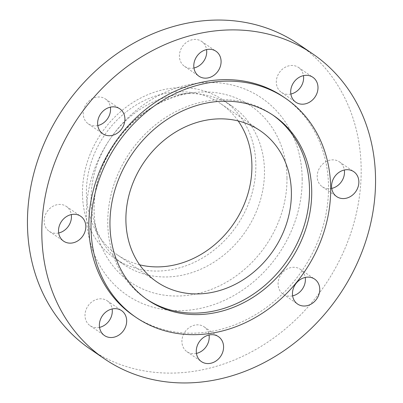 <?xml version="1.0" encoding="UTF-8"?>
<svg xmlns="http://www.w3.org/2000/svg" width="403" height="403" viewBox="0 0 403 403"><rect width="100%" height="100%" fill="white"/><g stroke="black" fill="none" stroke-linecap="round" stroke-linejoin="round"><path stroke-width="0.3" stroke-dasharray="2.02 1.51" d="M290.855 94.035A15.107 12.916 -55.6 0 1 281.435 92.378A15.107 12.916 -55.6 0 1 276.322 82.141A15.107 12.916 -55.6 0 1 284.009 67.976A15.107 12.916 -55.6 0 1 298.512 67.447A15.107 12.916 -55.6 0 1 303.464 75.633M193.949 67.996A15.107 12.916 -55.6 0 1 184.534 66.339A15.107 12.916 -55.6 0 1 179.416 56.103A15.107 12.916 -55.6 0 1 187.103 41.937A15.107 12.916 -55.6 0 1 201.606 41.408A15.107 12.916 -55.6 0 1 206.558 49.594M97.778 125.555A15.107 12.916 -55.6 0 1 88.358 123.892A15.107 12.916 -55.6 0 1 83.24 113.656A15.107 12.916 -55.6 0 1 90.927 99.491A15.107 12.916 -55.6 0 1 105.43 98.967A15.107 12.916 -55.6 0 1 110.382 107.148M58.672 232.989A15.107 12.916 -55.6 0 1 49.252 231.327A15.107 12.916 -55.6 0 1 44.134 221.091A15.107 12.916 -55.6 0 1 51.821 206.925A15.107 12.916 -55.6 0 1 66.324 206.401A15.107 12.916 -55.6 0 1 71.276 214.582M99.536 327.367A15.107 12.916 -55.6 0 1 90.116 325.71A15.107 12.916 -55.6 0 1 85.003 315.473A15.107 12.916 -55.6 0 1 92.69 301.308A15.107 12.916 -55.6 0 1 107.193 300.779A15.107 12.916 -55.6 0 1 112.145 308.965M196.442 353.406A15.107 12.916 -55.6 0 1 187.022 351.748A15.107 12.916 -55.6 0 1 181.909 341.512A15.107 12.916 -55.6 0 1 189.591 327.347A15.107 12.916 -55.6 0 1 204.099 326.818A15.107 12.916 -55.6 0 1 209.051 335.004M292.618 295.852A15.107 12.916 -55.6 0 1 283.198 294.19A15.107 12.916 -55.6 0 1 278.08 283.954A15.107 12.916 -55.6 0 1 285.767 269.788A15.107 12.916 -55.6 0 1 300.27 269.264A15.107 12.916 -55.6 0 1 305.222 277.445M331.724 188.418A15.107 12.916 -55.6 0 1 322.304 186.755A15.107 12.916 -55.6 0 1 317.186 176.519A15.107 12.916 -55.6 0 1 324.873 162.354A15.107 12.916 -55.6 0 1 339.376 161.83A15.107 12.916 -55.6 0 1 344.328 170.011M283.626 97.017A132.612 113.359 -55.6 0 1 328.526 186.861A132.612 113.359 -55.6 0 1 261.053 311.202A132.612 113.359 -55.6 0 1 133.746 315.826M298.663 44.244A184.65 157.845 -55.6 0 1 361.179 169.341A184.65 157.845 -55.6 0 1 267.229 342.474A184.65 157.845 -55.6 0 1 89.965 348.912M91.093 199.409A95.934 82.005 -55.6 0 1 180.771 94.111A95.934 82.005 -55.6 0 1 232.002 106.11A95.934 82.005 -55.6 0 1 264.479 171.104A95.934 82.005 -55.6 0 1 215.67 261.058A95.934 82.005 -55.6 0 1 123.575 264.403A95.934 82.005 -55.6 0 1 93.874 220.965A95.934 82.005 -55.6 0 1 91.093 199.409M82.469 193.5A95.934 82.005 -55.6 0 1 131.282 103.551A95.934 82.005 -55.6 0 1 223.378 100.206A95.934 82.005 -55.6 0 1 255.86 165.2A95.934 82.005 -55.6 0 1 207.046 255.149A95.934 82.005 -55.6 0 1 114.951 258.494A95.934 82.005 -55.6 0 1 82.469 193.5M139.629 264.801A91.567 78.278 -55.6 0 1 117.419 254.892A91.567 78.278 -55.6 0 1 86.413 192.861A91.567 78.278 -55.6 0 1 133.005 106.997A91.567 78.278 -55.6 0 1 220.909 103.808A91.567 78.278 -55.6 0 1 238.173 120.94M146.662 299.228A111.626 95.425 -55.6 0 1 145.559 298.487A111.626 95.425 -55.6 0 1 107.762 222.859A111.626 95.425 -55.6 0 1 164.56 118.19A111.626 95.425 -55.6 0 1 271.723 114.296A111.626 95.425 -55.6 0 1 272.816 115.062M302.179 178.967A119.359 102.035 -55.6 0 1 195.299 309.323A119.359 102.035 -55.6 0 1 86.449 214.184A119.359 102.035 -55.6 0 1 193.329 83.829A119.359 102.035 -55.6 0 1 302.179 178.967M286.986 178.237A106.74 91.244 -55.6 0 1 203.188 292.13A106.74 91.244 -55.6 0 1 97.163 233.715A106.74 91.244 -55.6 0 1 94.07 209.731A106.74 91.244 -55.6 0 1 193.843 92.569A106.74 91.244 -55.6 0 1 286.986 178.237M281.435 92.378L295.807 102.221M184.534 66.339L198.901 76.182M88.358 123.892L102.73 133.736M49.252 231.327L63.624 241.17M90.116 325.71L104.488 335.553M187.022 351.748L201.394 361.592M283.198 294.19L297.57 304.033M322.304 186.755L336.676 196.599M180.771 94.111L193.843 92.569C141.685 96.906 91.96 155.079 94.126 210.129C94.206 218.315 95.219 226.174 97.163 233.715L93.874 220.965M232.002 106.11L223.378 100.206M156.893 281.934L117.419 254.892M147.76 299.993L145.559 298.487M273.924 115.807L271.723 114.296M260.388 130.844L220.909 103.808M123.575 264.403L114.951 258.494M339.376 161.83L353.748 171.673M300.27 269.264L314.642 279.108M204.099 326.818L218.466 336.661M107.193 300.779L121.565 310.622M66.324 206.401L80.696 216.245M105.43 98.967L119.802 108.81M201.606 41.408L215.978 51.252M298.512 67.447L312.884 77.29"/><path stroke-width="0.6" d="M290.694 91.985A15.107 12.916 124.4 0 0 295.807 102.221A15.107 12.916 124.4 0 0 310.31 101.692A15.107 12.916 124.4 0 0 317.997 87.527A15.107 12.916 124.4 0 0 312.884 77.29A15.107 12.916 124.4 0 0 298.376 77.819A15.107 12.916 124.4 0 0 290.694 91.985M303.464 75.633A15.107 12.916 -55.6 0 1 303.625 77.683A15.107 12.916 -55.6 0 1 290.855 94.035M193.788 65.946A15.107 12.916 124.4 0 0 198.901 76.182A15.107 12.916 124.4 0 0 213.409 75.653A15.107 12.916 124.4 0 0 221.091 61.488A15.107 12.916 124.4 0 0 215.978 51.252A15.107 12.916 124.4 0 0 201.475 51.78A15.107 12.916 124.4 0 0 193.788 65.946M206.558 49.594A15.107 12.916 -55.6 0 1 206.724 51.644A15.107 12.916 -55.6 0 1 193.949 67.996M97.612 123.504A15.107 12.916 124.4 0 0 102.73 133.736A15.107 12.916 124.4 0 0 117.233 133.212A15.107 12.916 124.4 0 0 124.92 119.046A15.107 12.916 124.4 0 0 119.802 108.81A15.107 12.916 124.4 0 0 105.299 109.339A15.107 12.916 124.4 0 0 97.612 123.504M110.382 107.148A15.107 12.916 -55.6 0 1 110.548 109.203A15.107 12.916 -55.6 0 1 97.778 125.555M58.506 230.939A15.107 12.916 124.4 0 0 63.624 241.17A15.107 12.916 124.4 0 0 78.127 240.646A15.107 12.916 124.4 0 0 85.814 226.481A15.107 12.916 124.4 0 0 80.696 216.245A15.107 12.916 124.4 0 0 66.193 216.774A15.107 12.916 124.4 0 0 58.506 230.939M71.276 214.582A15.107 12.916 -55.6 0 1 71.442 216.638A15.107 12.916 -55.6 0 1 58.672 232.989M99.375 325.317A15.107 12.916 124.4 0 0 104.488 335.553A15.107 12.916 124.4 0 0 118.991 335.024A15.107 12.916 124.4 0 0 126.678 320.859A15.107 12.916 124.4 0 0 121.565 310.622A15.107 12.916 124.4 0 0 107.062 311.151A15.107 12.916 124.4 0 0 99.375 325.317M112.145 308.965A15.107 12.916 -55.6 0 1 112.306 311.015A15.107 12.916 -55.6 0 1 99.536 327.367M196.276 351.356A15.107 12.916 124.4 0 0 201.394 361.592A15.107 12.916 124.4 0 0 215.897 361.063A15.107 12.916 124.4 0 0 223.584 346.897A15.107 12.916 124.4 0 0 218.466 336.661A15.107 12.916 124.4 0 0 203.963 337.19A15.107 12.916 124.4 0 0 196.276 351.356M209.051 335.004A15.107 12.916 -55.6 0 1 209.212 337.054A15.107 12.916 -55.6 0 1 196.442 353.406M292.452 293.797A15.107 12.916 124.4 0 0 297.57 304.033A15.107 12.916 124.4 0 0 312.073 303.509A15.107 12.916 124.4 0 0 319.76 289.344A15.107 12.916 124.4 0 0 314.642 279.108A15.107 12.916 124.4 0 0 300.139 279.632A15.107 12.916 124.4 0 0 292.452 293.797M305.222 277.445A15.107 12.916 -55.6 0 1 305.388 279.496A15.107 12.916 -55.6 0 1 292.618 295.852M331.558 186.362A15.107 12.916 124.4 0 0 336.676 196.599A15.107 12.916 124.4 0 0 351.179 196.075A15.107 12.916 124.4 0 0 358.866 181.909A15.107 12.916 124.4 0 0 353.748 171.673A15.107 12.916 124.4 0 0 339.245 172.197A15.107 12.916 124.4 0 0 331.558 186.362M344.328 170.011A15.107 12.916 -55.6 0 1 344.494 172.061A15.107 12.916 -55.6 0 1 331.724 188.418M91.002 227.463A132.612 113.359 -55.6 0 1 158.475 103.118A132.612 113.359 -55.6 0 1 285.782 98.493A132.612 113.359 -55.6 0 1 330.682 188.337A132.612 113.359 -55.6 0 1 263.204 312.678A132.612 113.359 -55.6 0 1 135.902 317.302A132.612 113.359 -55.6 0 1 91.002 227.463M135.902 317.302L133.746 315.826A132.612 113.359 -55.6 0 1 88.846 225.987A132.612 113.359 -55.6 0 1 156.319 101.642A132.612 113.359 -55.6 0 1 283.626 97.017L285.782 98.493M41.821 233.659A184.65 157.845 -55.6 0 1 135.771 60.526A184.65 157.845 -55.6 0 1 313.035 54.088A184.65 157.845 -55.6 0 1 375.551 179.184A184.65 157.845 -55.6 0 1 281.601 352.318A184.65 157.845 -55.6 0 1 104.337 358.756A184.65 157.845 -55.6 0 1 41.821 233.659M104.337 358.756L89.965 348.912A184.65 157.845 -55.6 0 1 27.449 223.816A184.65 157.845 -55.6 0 1 121.399 50.682A184.65 157.845 -55.6 0 1 298.663 44.244L313.035 54.088M238.173 120.94A91.567 78.278 -55.6 0 1 251.915 165.84A91.567 78.278 -55.6 0 1 139.629 264.801M291.389 192.881A91.567 78.278 -55.6 0 1 244.797 278.74A91.567 78.278 -55.6 0 1 156.893 281.934A91.567 78.278 -55.6 0 1 125.892 219.897A91.567 78.278 -55.6 0 1 172.484 134.038A91.567 78.278 -55.6 0 1 260.388 130.844A91.567 78.278 -55.6 0 1 291.389 192.881M272.816 115.062A111.626 95.425 -55.6 0 1 309.519 189.924A111.626 95.425 -55.6 0 1 253.351 294.17A111.626 95.425 -55.6 0 1 146.662 299.228M311.721 191.43A111.626 95.425 -55.6 0 1 254.923 296.099A111.626 95.425 -55.6 0 1 147.76 299.993A111.626 95.425 -55.6 0 1 109.964 224.365A111.626 95.425 -55.6 0 1 166.761 119.696A111.626 95.425 -55.6 0 1 273.924 115.807A111.626 95.425 -55.6 0 1 311.721 191.43"/></g></svg>
